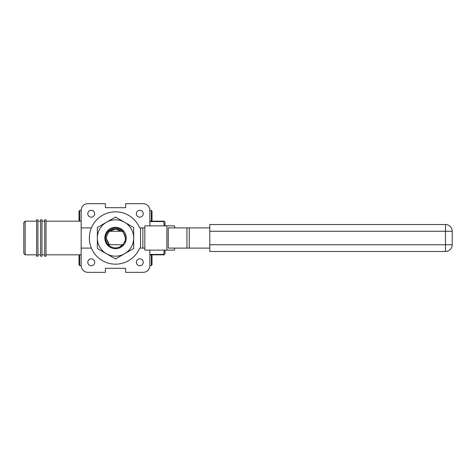 <?xml version="1.0" encoding="UTF-8"?>
<svg xmlns="http://www.w3.org/2000/svg" width="476" height="476" viewBox="0 0 476 476"><rect width="100%" height="100%" fill="white"/><g stroke="black" fill="none" stroke-linecap="round" stroke-linejoin="round"><path stroke-width="0.71" d="M165.071 250.12L165.071 253.488L164.297 254.833L163.613 254.833L164.297 250.12M165.071 225.88L165.071 222.512L164.268 221.167M164.297 225.88L163.613 221.56L149.857 221.56M149.857 221.167L164.297 221.167M149.857 254.44L163.613 254.44L163.613 254.833L149.857 254.833M163.613 221.167L163.613 221.56M139.795 210.279A3.439 3.439 0 0 0 136.356 213.718A3.439 3.439 0 0 0 139.795 217.157A3.439 3.439 0 0 0 143.234 213.718A3.439 3.439 0 0 0 139.795 210.279M91.231 210.279A3.439 3.439 0 0 0 87.792 213.718A3.439 3.439 0 0 0 91.231 217.157A3.439 3.439 0 0 0 94.67 213.718A3.439 3.439 0 0 0 91.231 210.279M91.231 258.843A3.439 3.439 0 0 0 87.792 262.282A3.439 3.439 0 0 0 91.231 265.721A3.439 3.439 0 0 0 94.67 262.282A3.439 3.439 0 0 0 91.231 258.843M139.795 258.843A3.439 3.439 0 0 0 136.356 262.282A3.439 3.439 0 0 0 139.795 265.721A3.439 3.439 0 0 0 143.234 262.282A3.439 3.439 0 0 0 139.795 258.843M106.606 239.101L109.307 244.485L106.606 239.101C106.303 236.013 107.296 233.401 109.575 231.265C105.565 235.757 105.565 240.243 109.575 244.735C105.565 240.243 105.565 235.757 109.575 231.265C107.296 233.383 106.303 236.001 106.606 239.113L109.307 244.485L106.606 239.101L109.307 244.485L106.606 239.101L109.307 244.485L106.606 239.101L109.307 244.485L106.606 239.101L109.046 244.735L108.111 244.735C104.66 240.243 104.66 235.757 108.111 231.265L109.575 231.265L115.549 229.021L109.575 231.265L110.45 230.586C114.282 228.307 117.947 228.54 121.451 231.265L115.513 229.021L109.575 231.265L115.549 229.021M108.111 244.735C104.66 240.243 104.66 235.757 108.111 231.265M122.915 231.265L125.521 238L125.146 240.713C125.866 237.006 124.861 233.859 122.142 231.265L122.915 231.265M124.95 241.332L124.664 242.046M109.046 244.735L122.915 244.735L125.146 240.719M122.493 244.735L119.684 246.961M109.575 231.265L115.513 229.021L121.451 231.265L115.513 229.021L109.575 231.265L115.513 229.021L121.451 231.265L115.513 229.021L109.575 231.265L115.513 229.021L121.451 231.265L115.513 229.021L109.575 231.265L122.142 231.265M91.374 227.897L81.17 227.897L81.17 210.392A6.735 6.735 0 0 1 87.905 203.657L105.41 203.657L105.41 207.697L125.616 207.697L125.616 203.657L143.121 203.657A6.735 6.735 0 0 1 149.857 210.392L149.857 225.88M81.17 227.897L81.17 265.608A6.735 6.735 0 0 0 87.905 272.343L105.41 272.343L105.41 268.303L125.616 268.303L125.616 272.343L143.121 272.343A6.735 6.735 0 0 0 149.857 265.608L149.857 250.12M109.474 231.265L110.45 230.586M139.652 227.897A26.168 26.168 0 0 0 89.345 238A26.168 26.168 0 0 0 139.652 248.103L140.539 248.103L140.539 227.897L139.652 227.897M174.615 248.103L174.615 250.12L144.829 250.12L144.829 225.88L174.615 225.88L174.615 227.897M186.931 248.103L168.242 248.103L168.242 227.897L189.246 227.897L189.246 248.103L186.931 248.103L186.931 227.897M209.785 248.103L189.246 248.103M209.785 227.897L189.246 227.897M209.785 251.465L445.465 251.465L209.785 251.465L209.785 224.535L445.465 224.535L209.785 224.535M452.2 231.265A6.735 6.735 0 0 0 445.465 224.535L445.465 231.265L452.2 231.265A6.735 6.735 0 0 0 445.465 224.535A6.735 6.735 0 0 1 452.2 231.265L452.2 244.735A6.735 6.735 0 0 1 445.465 251.465L445.465 231.265L209.785 231.265M166.892 250.12L166.892 225.88M144.829 248.103L140.539 248.103M140.539 227.897L142.854 227.897L142.854 248.103M144.829 227.897L142.854 227.897M115.513 264.168A26.168 26.168 0 0 0 139.652 248.103M81.17 248.103L91.374 248.103M36.593 238L36.593 256.183L37.943 256.183L37.943 219.817L36.593 219.817L36.593 238M40.633 238L40.633 256.183L41.983 256.183L41.983 219.817L40.633 219.817L40.633 238M44.673 238L44.673 256.183L46.023 256.183L46.023 219.817L44.673 219.817L44.673 238M25.145 254.833L23.8 253.488L23.8 222.512L25.145 221.167L25.145 254.833L36.593 254.833M81.17 254.874L79.676 254.874L79.676 265.566L81.17 265.566L79.676 265.566L79.028 264.918L79.028 255.529L79.676 254.874M81.17 210.434L79.676 210.434L79.676 221.126L81.17 221.126L79.676 221.126L79.028 220.471L79.028 211.082L79.676 210.434M79.028 264.918L79.676 265.566M151.35 221.126L151.999 220.471L151.999 211.082L151.35 210.434L151.35 221.126L149.857 221.126M151.35 265.566L151.999 264.918L151.999 255.529L151.35 254.874L151.35 265.566L149.857 265.566M104.821 238A10.692 10.692 0 0 0 115.513 248.692A10.692 10.692 0 0 0 126.205 238A10.692 10.692 0 0 0 115.513 227.308A10.692 10.692 0 0 0 104.821 238M122.754 244.735A9.889 9.889 0 0 1 108.272 244.735M108.272 231.265A9.889 9.889 0 0 1 122.754 231.265M97.348 227.51L115.513 217.026L133.679 227.51L133.679 238A18.165 18.165 0 0 0 106.434 222.268A18.165 18.165 0 0 0 97.348 238L97.348 227.51M133.679 248.49L133.679 238A18.165 18.165 0 0 1 124.593 253.732L115.513 258.974L97.348 248.49L97.348 238A18.165 18.165 0 0 0 124.593 253.732L133.679 248.49M209.785 244.735L452.2 244.735M46.023 254.833L81.17 254.833M37.943 254.833L40.633 254.833M41.983 254.833L44.673 254.833M41.983 221.167L44.673 221.167M37.943 221.167L40.633 221.167M25.145 221.167L36.593 221.167M46.023 221.167L81.17 221.167M149.857 210.434L151.35 210.434M149.857 254.874L151.35 254.874"/></g></svg>
